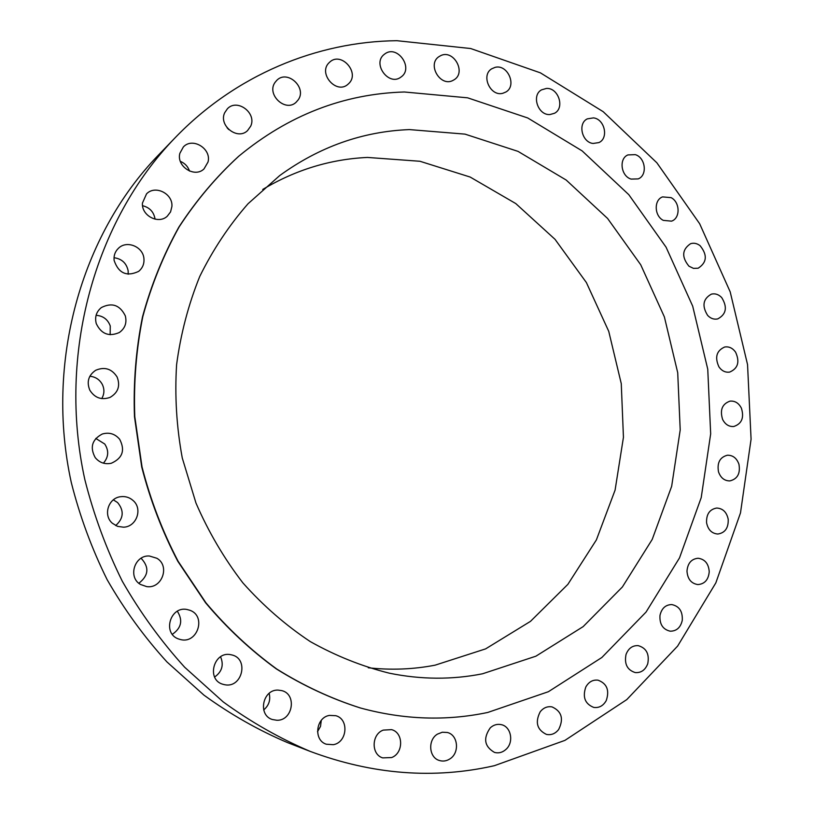 <?xml version="1.0" encoding="UTF-8"?>
<svg xmlns="http://www.w3.org/2000/svg" width="814" height="814" viewBox="0 0 814 814"><rect width="100%" height="100%" fill="white"/><g stroke="black" fill="none" stroke-linecap="round" stroke-linejoin="round"><path stroke-width="1.22" d="M143.905 258.374C142.918 246.693 126.943 240.089 118.681 248.056C115.15 251.363 113.624 255.494 114.123 260.46C118.579 273.321 126.75 276.964 138.624 271.388C142.654 268.06 144.414 263.726 143.905 258.374M128.185 274.226L128.164 270.889C126.567 263.217 121.866 258.821 114.031 257.712M494.383 765.689L564.947 740.374L626.79 699.592L677.614 646.102L715.842 582.875L740.486 512.922L751.078 439.194L747.547 364.58L730.189 291.85L699.643 223.708L656.867 162.8L603.194 111.691L540.394 72.843L470.706 48.535L396.927 40.7C317.104 41.504 235.592 74.847 174.857 138.034C94.882 220.706 57.234 354.07 84.819 479.507C93.763 514.906 106.258 548.819 122.314 581.267C140.232 612.515 161.019 641.178 184.656 667.236L223.209 701.902C250.844 721.987 279.843 738.491 310.195 751.393C372.547 774.623 433.943 779.395 494.383 765.689M238.685 156.278L238.502 156.43C216.015 177.055 196.123 200.62 178.836 227.137C163.299 255.087 151.18 285.002 142.501 316.86C135.948 349.501 133.272 382.763 134.473 416.656L141.717 466.961C150.163 499.969 162.19 531.42 177.828 561.324L205.586 602.787C226.872 628.042 250.447 650.081 276.312 668.894C303.154 685.663 331.115 698.677 360.185 707.915L360.419 707.987M125.315 315.863C119.912 304.985 111.925 302.228 101.333 307.58C96.296 311.762 94.607 317.104 96.266 323.616C101.302 334.045 108.984 337.006 119.332 332.519C125.041 328.388 127.035 322.843 125.315 315.863M117.074 376.933C111.732 368.732 104.599 366.524 95.676 370.289C88.431 375.274 86.477 381.908 89.815 390.191C94.76 397.934 101.506 400.335 110.063 397.395C118.172 392.623 120.513 385.805 117.074 376.933M119.678 439.306C115.018 433.801 109.208 432.041 102.269 434.025C92.023 439.499 89.672 447.364 95.228 457.631C99.481 462.698 104.833 464.58 111.284 463.268C122.538 458.241 125.336 450.254 119.678 439.306M133.12 500.539C129.558 497.395 125.397 496.113 120.655 496.703C108.323 497.944 102.859 515.293 112.363 523.26L117.491 526.343L123.423 527.187C136.467 527.024 143.02 508.872 133.12 500.539M156.868 558.272L149.41 556.013C134.595 554.863 127.544 577.258 140.527 584.472L146.683 586.609C162.027 589.031 170.289 565.832 156.868 558.272M189.937 610.297L186.905 609.472C170.146 606.013 162.22 633.506 178.5 638.949L180.393 639.529C197.507 644.291 206.634 616.035 189.937 610.297M230.891 654.731C213.807 650.671 205.901 679.792 222.965 684.299L224.613 684.706C242.338 688.624 249.318 658.363 231.573 654.873L230.891 654.731M278.042 690.099C262.586 689.387 257.529 715.13 272.334 719.515L276.923 720.268C292.847 720.787 297.151 694.22 281.797 690.618L278.042 690.099M329.477 715.404C315.791 717.409 313.237 740.252 326.302 744.22L333.302 744.688C347.324 742.46 349.267 719.047 335.755 715.689L329.477 715.404M383.252 730.107C371.449 734.259 371.001 754.466 382.682 757.885L391.626 757.559C403.663 753.174 403.591 732.569 391.575 729.639L383.252 730.107M437.444 734.126C427.574 739.895 428.866 757.661 439.377 760.49C442.989 761.589 446.479 761.07 449.837 758.943C459.849 752.96 458.15 734.93 447.354 732.488L442.307 732.224L437.444 734.126M490.293 727.808C482.967 738.329 484.371 746.53 494.505 752.421C498.728 753.499 502.584 752.462 506.054 749.318C514.092 742.256 511.1 726.597 501.353 724.664C497.313 723.778 493.62 724.826 490.293 727.808M540.201 711.792C534.91 722.242 536.986 729.782 546.428 734.401C551.22 735.347 555.301 733.719 558.648 729.517C563.919 718.843 561.701 711.294 552.004 706.888C547.384 706.125 543.447 707.753 540.201 711.792M585.826 686.975C582.356 697.089 584.991 703.896 593.721 707.407C599.073 708.119 603.245 705.85 606.247 700.589C609.686 690.292 606.929 683.485 597.975 680.158C592.806 679.609 588.746 681.878 585.826 686.975M626.037 654.446C624.165 663.99 627.238 670.034 635.276 672.578C641.147 672.975 645.299 670.034 647.741 663.756C649.582 654.059 646.397 648.015 638.176 645.634C632.478 645.39 628.428 648.331 626.037 654.446M659.981 615.394C659.452 624.206 662.861 629.466 670.207 631.196C676.566 631.165 680.596 627.553 682.274 620.349C682.763 611.406 679.263 606.145 671.754 604.568C665.557 604.731 661.629 608.343 659.981 615.394M686.975 571.092C687.565 579.029 691.198 583.526 697.863 584.574C704.7 584.025 708.485 579.741 709.238 571.713C708.607 563.654 704.893 559.167 698.076 558.251C691.412 558.933 687.708 563.207 686.975 571.092M706.583 522.812C708.058 529.802 711.802 533.536 717.826 534.035C725.091 532.875 728.55 527.94 728.204 519.24C726.688 512.138 722.863 508.404 716.707 508.038C709.605 509.31 706.237 514.245 706.583 522.812M718.508 471.855C720.655 477.849 724.419 480.871 729.822 480.911C737.484 479.049 740.526 473.504 738.949 464.275C736.762 458.17 732.905 455.148 727.39 455.23C719.902 457.203 716.941 462.749 718.508 471.855M722.629 419.475C725.243 424.47 728.947 426.811 733.75 426.505C741.768 423.84 744.322 417.714 741.391 408.15C738.736 403.042 734.94 400.712 730.026 401.129C722.181 403.917 719.708 410.022 722.629 419.475M718.966 366.931C721.855 370.95 725.416 372.67 729.659 372.09C737.983 368.518 739.967 361.874 735.591 352.167C732.641 348.046 728.988 346.337 724.653 347.018C716.493 350.702 714.6 357.346 718.966 366.931M707.661 315.435C710.653 318.528 714 319.688 717.704 318.925C726.292 314.336 727.635 307.224 721.713 297.598C718.65 294.414 715.211 293.264 711.405 294.129C703.001 298.84 701.749 305.942 707.661 315.435M688.959 266.198L693.477 268.376L698.178 268.213C706.959 262.505 707.6 254.996 700.081 245.675C697.038 243.366 693.874 242.704 690.587 243.691C682 249.522 681.46 257.021 688.959 266.198M663.268 220.36L671.489 221.154C680.463 218.406 680.178 202.167 671.092 197.639L662.586 196.896C653.795 199.837 654.242 215.934 663.268 220.36M631.084 179.09L638.166 178.907C647.669 175.437 645.583 157.672 635.327 154.65L627.94 154.914C618.64 158.577 620.919 176.17 631.084 179.09M593.06 143.457L598.88 142.592C608.943 138.309 604.731 119.078 593.467 117.888L587.321 118.864C577.482 123.372 581.918 142.389 593.06 143.457M549.979 114.53L554.466 113.288C565.13 108.079 558.435 87.474 546.377 88.451L541.554 89.845C531.145 95.299 538.095 115.629 549.979 114.53M502.808 93.284L505.911 92.002C517.205 85.745 507.641 63.909 495.085 67.369L491.636 68.844C480.626 75.397 490.466 96.866 502.808 93.284M452.665 80.586L454.365 79.63C466.361 72.181 453.52 49.308 440.801 55.586L438.746 56.776C427.096 64.55 440.232 86.935 452.665 80.586M400.844 77.147L401.18 76.913C413.929 68.122 397.385 44.485 384.951 53.836L384.249 54.365C371.927 63.523 388.756 86.528 400.844 77.147M348.819 83.496C360.287 72.711 341.107 51.16 329.701 62.139L329.131 62.678C317.704 73.28 336.355 94.77 347.853 84.381L348.819 83.496M298.199 99.868C307.173 87.637 287.362 69.394 276.811 80.311L275.081 82.356C266.147 94.393 285.388 112.586 296.062 102.31L298.199 99.868M250.681 126.201C257.041 113.105 237.2 98.138 227.401 108.761L224.695 112.739C218.386 125.631 237.586 140.568 247.527 130.627L250.681 126.201M208.008 162.047C211.732 148.738 192.521 136.884 183.353 146.958L179.863 153.307C176.19 166.382 194.688 178.225 204.019 168.905L208.008 162.047M171.896 206.532C173.117 193.701 155.199 184.676 146.53 193.885L142.45 203.042C141.27 215.598 158.404 224.644 167.226 216.259L170.553 211.925L171.896 206.532M174.857 138.034L158.018 155.515C81.064 235.114 44.943 362.678 71.286 482.499C79.833 516.31 91.789 548.717 107.163 579.721C124.328 609.584 144.251 636.986 166.931 661.914L203.927 695.115C230.474 714.366 258.353 730.209 287.566 742.622L310.195 751.393M487.759 712.454L548.382 691.717L601.851 657.498L646.062 612.057L679.517 557.885L701.22 497.608L710.673 433.852L707.753 369.19L692.694 306.156L666.076 247.191L628.805 194.678L582.142 150.895L527.726 117.969L467.623 97.822L404.344 91.992C343.732 93.763 288.573 115.13 238.868 156.125C216.371 176.76 196.469 200.336 179.161 226.872C163.614 254.843 151.485 284.778 142.796 316.677C136.243 349.338 133.567 382.631 134.778 416.554L142.023 466.89C150.468 499.928 162.515 531.41 178.154 561.334L205.942 602.828C227.248 628.113 250.834 650.162 276.719 668.996C303.581 685.785 331.563 698.799 360.653 708.048C403.825 719.739 446.194 721.204 487.759 712.454M409.401 129.589C362.627 131.441 319.383 146.785 279.66 175.61L248.067 203.724C229.07 225.397 212.963 249.644 199.745 276.465C188.431 304.467 180.708 333.862 176.597 364.652C174.654 395.838 176.546 426.953 182.275 458.007L195.971 503.042C208.465 531.868 224.104 558.485 242.887 582.885C263.207 605.687 285.663 625.254 310.266 641.585C335.734 655.87 362.128 666.412 389.448 673.209C421.072 679.639 452.116 679.832 482.56 673.778L535.887 656.196L583.139 626.627L622.384 586.975L652.207 539.438L671.662 486.304L680.209 429.945L677.716 372.71L664.377 316.9L640.72 264.764L607.59 218.457L566.178 180.036L518.009 151.373L464.998 134.127L409.401 129.589M368.264 667.775C390.985 670.268 413.268 669.393 435.134 665.16L485.612 648.88L530.484 621.357L567.877 584.35L596.397 539.886L615.089 490.12L623.443 437.301L621.265 383.648L608.75 331.359L586.395 282.57L555.026 239.326L515.781 203.571L470.156 177.045L419.983 161.274L367.45 157.438C330.504 159.157 295.594 169.831 262.729 189.448M101.73 398.606C104.416 394.017 104.599 389.275 102.299 384.401C99.583 379.507 95.431 376.79 89.845 376.251M103.398 463.166C108.608 457.132 109.066 450.753 104.752 444.027L95.777 438.441M115.68 525.559C123.647 518.416 124.288 510.754 117.603 502.564L113.35 499.857M138.848 583.262C148.697 575.529 149.45 567.195 141.097 558.251M172.334 634.31C181.39 628.042 183.058 620.36 177.35 611.253M214.611 677.024C222.008 671.754 223.992 664.997 220.574 656.766M263.705 709.93C268.925 705.484 270.747 699.959 269.159 693.355M317.511 731.674L320.513 726.403L321.265 720.39M228.754 129.579L227.086 127.767M189.53 171.072C187.932 166.463 184.87 163.227 180.352 161.355M155.067 219.17C153.887 211.986 149.715 207.499 142.562 205.698M110.155 334.747L110.256 325.956C107.814 319.414 103.093 315.852 96.093 315.293"/></g></svg>
